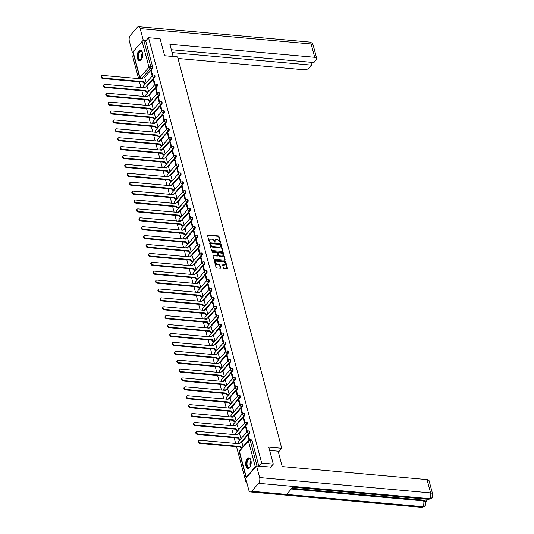 <?xml version="1.0" encoding="UTF-8"?>
<svg xmlns="http://www.w3.org/2000/svg" width="534" height="534" viewBox="0 0 534 534"><rect width="100%" height="100%" fill="white"/><g stroke="black" fill="none" stroke-linecap="round" stroke-linejoin="round"><path stroke-width="0.8" d="M220.268 242.837L220.569 242.483L218.98 236.535A0.667 0.467 41 0 0 218.266 235.921L207.986 235A0.667 0.467 41 0 0 207.566 235.507L209.148 241.455L209.902 241.802L209.742 240.761A2.136 1.495 41 0 1 209.955 239.526A2.136 1.495 41 0 1 211.09 239.132L211.951 239.212A2.136 1.495 41 0 1 214.254 241.168L214.962 242.363L215.055 241.234A2.136 1.495 41 0 1 215.269 240A2.136 1.495 41 0 1 216.403 239.606L217.258 239.686A2.136 1.495 41 0 1 219.561 241.642L220.268 242.837M142.431 52.579A5.307 2.723 -84.9 0 0 140.422 50.156A5.307 2.723 -84.9 0 0 137.752 52.799A5.307 2.723 -84.9 0 0 137.458 58.306A5.307 2.723 -84.9 0 0 139.474 60.729A5.307 2.723 -84.9 0 0 142.137 58.079A5.307 2.723 -84.9 0 0 142.431 52.579M250.913 460.288A5.307 2.723 -84.9 0 0 248.904 457.865A5.307 2.723 -84.9 0 0 246.234 460.508A5.307 2.723 -84.9 0 0 245.94 466.008A5.307 2.723 -84.9 0 0 247.956 468.431A5.307 2.723 -84.9 0 0 250.62 465.788A5.307 2.723 -84.9 0 0 250.913 460.288M223.426 268.001A0.667 0.467 41 0 0 224.147 268.615L227.03 268.869A0.667 0.467 41 0 0 227.451 268.362L225.695 261.753A0.667 0.467 41 0 0 224.974 261.146L214.701 260.225A0.667 0.467 41 0 0 214.274 260.732L216.036 267.34A0.667 0.467 41 0 0 216.757 267.948L220.235 268.262A0.667 0.467 41 0 0 220.662 267.754L219.908 264.924A0.667 0.467 41 0 0 219.187 264.317L217.458 264.156A1.789 1.248 41 0 1 215.796 263.095A1.789 1.248 41 0 1 215.716 261.493A1.789 1.248 41 0 1 216.664 261.166L223.426 261.773A1.789 1.248 41 0 1 225.094 262.835A1.789 1.248 41 0 1 225.174 264.437A1.789 1.248 41 0 1 224.227 264.764L223.099 264.664A0.667 0.467 41 0 0 222.678 265.171L223.426 268.001M148.525 37.694L160.1 38.728L164.619 55.73L177.588 56.891L281.732 448.286L268.762 447.118L273.288 464.119L261.713 463.078L148.525 37.694L145.709 40.938L143.906 40.778L150.775 66.617A1.362 0.701 95.1 0 1 150.441 68.492L141.43 78.878A1.362 0.701 95.1 0 1 141.383 78.925M222.398 251.461A0.667 0.467 41 0 0 222.818 250.953L221.063 244.345A0.667 0.467 41 0 0 220.342 243.731L210.069 242.81A0.667 0.467 41 0 0 209.642 243.317L211.404 249.925A0.667 0.467 41 0 0 212.125 250.539L222.398 251.461M223.379 253.049L225.134 259.657A0.667 0.467 41 0 1 224.714 260.165L214.441 259.244A0.667 0.467 41 0 1 213.72 258.63L212.966 255.806A0.667 0.467 41 0 1 213.386 255.292L217.558 255.673A0.667 0.467 41 0 0 217.979 255.159L217.478 253.283A0.667 0.467 41 0 0 216.757 252.675L212.419 252.282L212.212 251.501L222.658 252.442A0.667 0.467 41 0 1 223.379 253.049L223.058 253.416L224.814 260.025L225.134 259.657M246.521 481.494L245.78 481.428L236.522 446.638M133.627 54.855L132.592 56.043L138.613 78.678M139.454 81.829L140.983 87.576M141.824 90.727L143.352 96.474M144.187 99.624L145.722 105.372M146.556 108.522L148.085 114.269M148.926 117.42L150.454 123.167M151.296 126.318L152.824 132.065M153.658 135.215L155.187 140.963M156.028 144.113L157.557 149.86M158.398 153.011L159.926 158.758M160.761 161.909L162.289 167.656M163.13 170.807L164.659 176.554M165.5 179.704L167.029 185.452M167.863 188.602L169.391 194.349M170.233 197.5L171.761 203.247M172.602 206.398L174.131 212.145M174.965 215.295L176.5 221.043M177.335 224.193L178.863 229.94M179.704 233.091L181.233 238.838M182.067 241.989L183.603 247.736M184.437 250.887L185.966 256.634M186.807 259.784L188.335 265.531M189.176 268.682L190.705 274.429M191.539 277.58L193.068 283.327M193.909 286.478L195.437 292.225M196.278 295.375L197.807 301.123M198.641 304.273L200.17 310.02M201.011 313.171L202.54 318.918M203.381 322.069L204.909 327.816M205.744 330.967L207.272 336.714M208.113 339.864L209.642 345.611M210.483 348.762L212.011 354.509M212.846 357.66L214.381 363.407M215.215 366.558L216.744 372.305M217.585 375.455L219.114 381.203M219.948 384.353L221.483 390.1M222.318 393.251L223.846 398.998M224.687 402.149L226.216 407.896M227.057 411.046L228.585 416.794M229.42 419.944L230.948 425.691M231.789 428.842L233.318 434.589M234.159 437.74L235.688 443.487M256.273 466.249A1.362 0.674 165.1 0 0 255.292 466.796L246.274 477.182A1.362 0.674 165.1 0 0 246.121 477.636A1.362 0.674 165.1 0 0 246.234 477.817M246.334 480.794L245.78 481.428M273.288 464.119L270.604 467.21M261.713 463.078L259.03 466.169M145.709 40.938L152.584 66.777A1.362 0.701 95.1 0 1 152.25 68.652L144.153 77.977M133.086 51.798L139.961 77.63A1.362 0.674 165.1 0 0 139.808 78.084L132.933 52.252A1.362 0.674 -14.9 0 1 133.086 51.798L142.104 41.405A1.362 0.674 -14.9 0 1 143.906 40.778M148.893 95.773L156.983 86.448L156.342 86.395A1.362 0.955 -139 0 1 154.873 85.146A1.362 0.955 -139 0 1 155.014 84.359L153.732 79.539L153.251 80.093L153.892 80.147M148.639 91.701L147.304 86.942M151.255 104.671L159.352 95.346L158.711 95.292A1.362 0.955 -139 0 1 157.243 94.044A1.362 0.955 -139 0 1 157.376 93.256L156.095 88.437L155.621 88.991L156.255 89.044M151.009 100.599L149.667 95.84M153.625 113.568L161.715 104.243L161.074 104.19A1.362 0.955 -139 0 1 159.613 102.942A1.362 0.955 -139 0 1 159.746 102.154L158.464 97.335L157.984 97.889L158.625 97.942M153.371 109.497L152.036 104.737M155.995 122.466L164.085 113.141L163.444 113.088A1.362 0.955 -139 0 1 161.976 111.84A1.362 0.955 -139 0 1 162.116 111.052L160.834 106.233L160.354 106.787L160.994 106.84M155.741 118.394L154.406 113.635M158.358 131.364L166.454 122.039L165.814 121.986A1.362 0.955 -139 0 1 164.345 120.737A1.362 0.955 -139 0 1 164.479 119.95L163.197 115.13L162.723 115.684L163.364 115.738M158.111 127.292L156.769 122.533M160.727 140.262L168.817 130.937L168.183 130.883A1.362 0.955 -139 0 1 166.715 129.635A1.362 0.955 -139 0 1 166.848 128.848L165.567 124.028L165.086 124.582L165.727 124.636M160.474 136.19L159.139 131.431M163.097 149.16L171.187 139.835L170.546 139.781A1.362 0.955 -139 0 1 169.084 138.533A1.362 0.955 -139 0 1 169.218 137.745L167.936 132.926L167.456 133.48L168.097 133.533M162.843 145.088L161.508 140.329M165.46 158.057L173.557 148.732L172.916 148.679A1.362 0.955 -139 0 1 171.447 147.431A1.362 0.955 -139 0 1 171.588 146.643L170.299 141.824L169.825 142.378L170.466 142.431M165.213 153.986L163.878 149.226M167.83 166.955L175.92 157.63L175.286 157.577A1.362 0.955 -139 0 1 173.817 156.328A1.362 0.955 -139 0 1 173.951 155.541L172.669 150.721L172.188 151.276L172.829 151.329M167.576 162.883L166.241 158.124M170.199 175.853L178.289 166.528L177.648 166.475A1.362 0.955 -139 0 1 176.187 165.226A1.362 0.955 -139 0 1 176.32 164.439L175.039 159.619L174.558 160.173L175.199 160.227M169.945 171.781L168.611 167.022M172.562 184.751L180.659 175.426L180.018 175.372A1.362 0.955 -139 0 1 178.55 174.124A1.362 0.955 -139 0 1 178.69 173.336L177.401 168.517L176.928 169.071L177.568 169.124M172.315 180.679L170.98 175.92M174.932 193.648L183.028 184.323L182.388 184.27A1.362 0.955 -139 0 1 180.919 183.022A1.362 0.955 -139 0 1 181.053 182.234L179.771 177.415L179.291 177.969L179.931 178.022M174.685 189.577L173.343 184.817M177.301 202.546L185.391 193.221L184.751 193.168A1.362 0.955 -139 0 1 183.289 191.92A1.362 0.955 -139 0 1 183.422 191.132L182.141 186.313L181.66 186.867L182.301 186.92M177.048 198.474L175.713 193.715M179.664 211.444L187.761 202.119L187.12 202.066A1.362 0.955 -139 0 1 185.652 200.817A1.362 0.955 -139 0 1 185.792 200.03L184.504 195.21L184.03 195.764L184.671 195.818M179.417 207.372L178.082 202.613M182.034 220.342L190.131 211.017L189.49 210.963A1.362 0.955 -139 0 1 188.021 209.715A1.362 0.955 -139 0 1 188.155 208.927L186.873 204.108L186.399 204.662L187.033 204.716M181.787 216.27L180.445 211.511M184.404 229.24L192.494 219.915L191.853 219.861A1.362 0.955 -139 0 1 190.391 218.613A1.362 0.955 -139 0 1 190.525 217.825L189.243 213.006L188.762 213.56L189.403 213.613M184.15 225.168L182.815 220.408M186.773 238.137L194.863 228.812L194.222 228.759A1.362 0.955 -139 0 1 192.754 227.511A1.362 0.955 -139 0 1 192.894 226.723L191.613 221.904L191.132 222.458L191.773 222.518M186.52 234.066L185.185 229.306M189.136 247.035L197.233 237.71L196.592 237.657A1.362 0.955 -139 0 1 195.124 236.408A1.362 0.955 -139 0 1 195.257 235.621L193.976 230.801L193.502 231.356L194.136 231.416M188.889 242.963L187.547 238.211M191.506 255.933L199.596 246.608L198.955 246.554A1.362 0.955 -139 0 1 197.493 245.306A1.362 0.955 -139 0 1 197.627 244.519L196.345 239.699L195.865 240.253L196.505 240.313M191.252 251.861L189.917 247.108M193.875 264.831L201.965 255.506L201.325 255.452A1.362 0.955 -139 0 1 199.856 254.204A1.362 0.955 -139 0 1 199.996 253.416L198.715 248.597L198.234 249.151L198.875 249.211M193.622 260.759L192.287 256.006M196.238 273.728L204.335 264.403L203.694 264.35A1.362 0.955 -139 0 1 202.226 263.102A1.362 0.955 -139 0 1 202.359 262.314L201.078 257.495L200.604 258.049L201.245 258.109M195.991 269.657L194.65 264.904M198.608 282.626L206.698 273.301L206.064 273.248A1.362 0.955 -139 0 1 204.595 272A1.362 0.955 -139 0 1 204.729 271.212L203.447 266.393L202.967 266.947L203.608 267.007M198.354 278.554L197.019 273.802M200.978 291.524L209.068 282.199L208.427 282.146A1.362 0.955 -139 0 1 206.965 280.897A1.362 0.955 -139 0 1 207.099 280.11L205.817 275.297L205.336 275.844L205.977 275.904M200.724 287.452L199.389 282.7M203.341 300.422L211.437 291.103L210.797 291.043A1.362 0.955 -139 0 1 209.328 289.795A1.362 0.955 -139 0 1 209.468 289.007L208.18 284.195L207.706 284.742L208.347 284.802M203.094 296.35L201.759 291.597M205.71 309.32L213.8 300.001L213.166 299.941A1.362 0.955 -139 0 1 211.698 298.693A1.362 0.955 -139 0 1 211.831 297.905L210.55 293.093L210.069 293.64L210.71 293.7M205.457 305.248L204.121 300.495M208.08 318.217L216.17 308.899L215.529 308.839A1.362 0.955 -139 0 1 214.067 307.591A1.362 0.955 -139 0 1 214.201 306.803L212.919 301.99L212.439 302.538L213.079 302.598M207.826 314.146L206.491 309.393M210.443 327.115L218.539 317.797L217.899 317.737A1.362 0.955 -139 0 1 216.43 316.488A1.362 0.955 -139 0 1 216.57 315.701L215.282 310.888L214.808 311.435L215.449 311.496M210.196 323.043L208.861 318.291M212.812 336.013L220.909 326.695L220.268 326.634A1.362 0.955 -139 0 1 218.8 325.386A1.362 0.955 -139 0 1 218.933 324.599L217.652 319.786L217.171 320.333L217.812 320.393M212.565 331.941L211.224 327.188M221.303 333.503L220.021 328.684L219.541 329.231L220.182 329.291M214.928 340.839L213.593 336.086M217.545 353.808L225.642 344.49L225.001 344.43A1.362 0.955 -139 0 1 223.532 343.182A1.362 0.955 -139 0 1 223.673 342.394L222.384 337.581L221.91 338.129L222.551 338.189M217.298 349.737L215.963 344.984M219.915 362.706L228.011 353.388L227.371 353.328A1.362 0.955 -139 0 1 225.902 352.08A1.362 0.955 -139 0 1 226.036 351.292L224.754 346.479L224.28 347.027L224.914 347.087M219.668 358.634L218.326 353.882M222.284 371.604L230.374 362.286L229.733 362.226A1.362 0.955 -139 0 1 228.272 360.977A1.362 0.955 -139 0 1 228.405 360.196L227.124 355.377L226.643 355.924L227.284 355.984M222.031 367.532L220.696 362.78M224.654 380.502L232.744 371.183L232.103 371.123A1.362 0.955 -139 0 1 230.635 369.875A1.362 0.955 -139 0 1 230.775 369.094L229.493 364.275L229.013 364.822L229.653 364.882M224.4 376.43L223.065 371.677M227.017 389.399L235.114 380.081L234.473 380.021A1.362 0.955 -139 0 1 233.004 378.78A1.362 0.955 -139 0 1 233.138 377.992L231.856 373.173L231.382 373.72L232.016 373.78M226.77 385.328L225.428 380.575M229.386 398.297L237.476 388.979L236.836 388.919A1.362 0.955 -139 0 1 235.374 387.677A1.362 0.955 -139 0 1 235.507 386.89L234.226 382.07L233.745 382.618L234.386 382.678M229.133 394.226L227.798 389.473M231.756 407.195L239.846 397.877L239.205 397.817A1.362 0.955 -139 0 1 237.737 396.575A1.362 0.955 -139 0 1 237.877 395.787L236.595 390.968L236.115 391.515L236.756 391.576M231.502 403.123L230.167 398.371M234.119 416.093L242.216 406.774L241.575 406.714A1.362 0.955 -139 0 1 240.106 405.473A1.362 0.955 -139 0 1 240.24 404.685L238.958 399.866L238.484 400.413L239.125 400.473M233.872 412.021L232.53 407.268M236.489 424.991L244.579 415.672L243.945 415.612A1.362 0.955 -139 0 1 242.476 414.371A1.362 0.955 -139 0 1 242.61 413.583L241.328 408.764L240.847 409.311L241.488 409.371M236.235 420.919L234.9 416.166M238.858 433.888L246.948 424.57L246.308 424.51A1.362 0.955 -139 0 1 244.846 423.268A1.362 0.955 -139 0 1 244.979 422.481L243.698 417.661L243.217 418.209L243.858 418.269M238.605 429.817L237.27 425.064M241.221 442.786L249.318 433.468L248.677 433.408A1.362 0.955 -139 0 1 247.209 432.166A1.362 0.955 -139 0 1 247.349 431.379L246.061 426.559L245.587 427.107L246.227 427.167M240.974 438.714L239.639 433.962M249.558 439.702L248.43 435.457L247.95 436.004L248.59 436.064M243.043 446.511L242.002 442.86M223.272 335.592L222.631 335.532A1.362 0.701 95.1 0 0 223.032 334.037A1.362 0.701 95.1 0 0 222.451 333.036L223.092 333.096A1.362 0.701 -84.9 0 1 223.673 334.097A1.362 0.701 -84.9 0 1 223.272 335.592L215.182 344.911M154.613 77.55L153.972 77.497A1.362 0.701 95.1 0 0 154.373 76.002A1.362 0.701 95.1 0 0 153.792 75L154.433 75.054A1.362 0.701 -84.9 0 1 155.014 76.055A1.362 0.701 -84.9 0 1 154.613 77.55L146.523 86.875M281.732 448.286L278.401 452.124M145.862 86.842L153.972 77.497A1.362 0.955 -139 0 1 152.51 76.249A1.362 0.955 -139 0 1 152.644 75.461L151.362 70.642L150.882 71.196L151.523 71.249M146.269 82.803L144.934 78.044M150.882 71.196L152.163 76.015M249.318 433.468A1.362 0.701 -84.9 0 0 249.712 431.973A1.362 0.701 -84.9 0 0 249.138 430.971L248.497 430.911A1.362 0.701 95.1 0 1 249.071 431.913A1.362 0.701 95.1 0 1 248.677 433.408L240.56 442.759M246.948 424.57A1.362 0.701 -84.9 0 0 247.342 423.075A1.362 0.701 -84.9 0 0 246.768 422.074L246.127 422.014A1.362 0.701 95.1 0 1 246.708 423.015A1.362 0.701 95.1 0 1 246.308 424.51L238.191 433.862M244.579 415.672A1.362 0.701 -84.9 0 0 244.979 414.177A1.362 0.701 -84.9 0 0 244.398 413.176L243.758 413.116A1.362 0.701 95.1 0 1 244.338 414.117A1.362 0.701 95.1 0 1 243.945 415.612L235.828 424.964M242.216 406.774A1.362 0.701 -84.9 0 0 242.61 405.279A1.362 0.701 -84.9 0 0 242.029 404.278L241.395 404.218A1.362 0.701 95.1 0 1 241.969 405.219A1.362 0.701 95.1 0 1 241.575 406.714L233.458 416.066M239.846 397.877A1.362 0.701 -84.9 0 0 240.24 396.382A1.362 0.701 -84.9 0 0 239.666 395.38L239.025 395.32A1.362 0.701 95.1 0 1 239.599 396.321A1.362 0.701 95.1 0 1 239.205 397.817L231.088 407.168M237.476 388.979A1.362 0.701 -84.9 0 0 237.877 387.484A1.362 0.701 -84.9 0 0 237.296 386.483L236.655 386.422A1.362 0.701 95.1 0 1 237.236 387.424A1.362 0.701 95.1 0 1 236.836 388.919L228.726 398.271M235.114 380.081A1.362 0.701 -84.9 0 0 235.507 378.586A1.362 0.701 -84.9 0 0 234.927 377.585L234.292 377.525A1.362 0.701 95.1 0 1 234.867 378.526A1.362 0.701 95.1 0 1 234.473 380.021L226.356 389.373M232.744 371.183A1.362 0.701 -84.9 0 0 233.138 369.688A1.362 0.701 -84.9 0 0 232.564 368.687L231.923 368.627A1.362 0.701 95.1 0 1 232.497 369.628A1.362 0.701 95.1 0 1 232.103 371.123L223.986 380.475M230.374 362.286A1.362 0.701 -84.9 0 0 230.775 360.79A1.362 0.701 -84.9 0 0 230.194 359.789L229.553 359.729A1.362 0.701 95.1 0 1 230.134 360.73A1.362 0.701 95.1 0 1 229.733 362.226L221.623 371.577M228.011 353.388A1.362 0.701 -84.9 0 0 228.405 351.893A1.362 0.701 -84.9 0 0 227.824 350.891L227.19 350.831A1.362 0.701 95.1 0 1 227.764 351.833A1.362 0.701 95.1 0 1 227.371 353.328L219.254 362.673M225.642 344.49A1.362 0.701 -84.9 0 0 226.036 342.995A1.362 0.701 -84.9 0 0 225.461 341.994L224.821 341.934A1.362 0.701 95.1 0 1 225.395 342.935A1.362 0.701 95.1 0 1 225.001 344.43L216.884 353.775M220.909 326.695A1.362 0.701 -84.9 0 0 221.303 325.199A1.362 0.701 -84.9 0 0 220.722 324.198L220.081 324.138A1.362 0.701 95.1 0 1 220.662 325.139A1.362 0.701 95.1 0 1 220.268 326.634L212.152 335.979M218.539 317.797A1.362 0.701 -84.9 0 0 218.933 316.302A1.362 0.701 -84.9 0 0 218.359 315.3L217.718 315.24A1.362 0.701 95.1 0 1 218.293 316.241A1.362 0.701 95.1 0 1 217.899 317.737L209.782 327.082M216.17 308.899A1.362 0.701 -84.9 0 0 216.564 307.404A1.362 0.701 -84.9 0 0 215.99 306.403L215.349 306.342A1.362 0.701 95.1 0 1 215.93 307.344A1.362 0.701 95.1 0 1 215.529 308.839L207.419 318.184M213.8 300.001A1.362 0.701 -84.9 0 0 214.201 298.506A1.362 0.701 -84.9 0 0 213.62 297.505L212.979 297.445A1.362 0.701 95.1 0 1 213.56 298.446A1.362 0.701 95.1 0 1 213.166 299.941L205.049 309.286M211.437 291.103A1.362 0.701 -84.9 0 0 211.831 289.608A1.362 0.701 -84.9 0 0 211.257 288.607L210.616 288.547A1.362 0.701 95.1 0 1 211.19 289.548A1.362 0.701 95.1 0 1 210.797 291.043L202.68 300.388M209.068 282.199A1.362 0.701 -84.9 0 0 209.462 280.71A1.362 0.701 -84.9 0 0 208.887 279.709L208.247 279.649A1.362 0.701 95.1 0 1 208.827 280.65A1.362 0.701 95.1 0 1 208.427 282.146L200.31 291.491M206.698 273.301A1.362 0.701 -84.9 0 0 207.099 271.813A1.362 0.701 -84.9 0 0 206.518 270.811L205.877 270.751A1.362 0.701 95.1 0 1 206.458 271.753A1.362 0.701 95.1 0 1 206.064 273.248L197.947 282.593M204.335 264.403A1.362 0.701 -84.9 0 0 204.729 262.915A1.362 0.701 -84.9 0 0 204.148 261.914L203.514 261.854A1.362 0.701 95.1 0 1 204.088 262.855A1.362 0.701 95.1 0 1 203.694 264.35L195.577 273.695M201.965 255.506A1.362 0.701 -84.9 0 0 202.359 254.017A1.362 0.701 -84.9 0 0 201.785 253.016L201.144 252.956A1.362 0.701 95.1 0 1 201.718 253.957A1.362 0.701 95.1 0 1 201.325 255.452L193.208 264.797M199.596 246.608A1.362 0.701 -84.9 0 0 199.996 245.119A1.362 0.701 -84.9 0 0 199.416 244.118L198.775 244.058A1.362 0.701 95.1 0 1 199.356 245.059A1.362 0.701 95.1 0 1 198.955 246.554L190.845 255.899M197.233 237.71A1.362 0.701 -84.9 0 0 197.627 236.222A1.362 0.701 -84.9 0 0 197.046 235.22L196.412 235.16A1.362 0.701 95.1 0 1 196.986 236.161A1.362 0.701 95.1 0 1 196.592 237.657L188.475 247.002M194.863 228.812A1.362 0.701 -84.9 0 0 195.257 227.324A1.362 0.701 -84.9 0 0 194.683 226.316L194.042 226.262A1.362 0.701 95.1 0 1 194.616 227.264A1.362 0.701 95.1 0 1 194.222 228.759L186.106 238.104M192.494 219.915A1.362 0.701 -84.9 0 0 192.894 218.426A1.362 0.701 -84.9 0 0 192.313 217.418L191.673 217.365A1.362 0.701 95.1 0 1 192.253 218.366A1.362 0.701 95.1 0 1 191.853 219.861L183.743 229.206M190.131 211.017A1.362 0.701 -84.9 0 0 190.525 209.528A1.362 0.701 -84.9 0 0 189.944 208.52L189.303 208.467A1.362 0.701 95.1 0 1 189.884 209.468A1.362 0.701 95.1 0 1 189.49 210.963L181.373 220.308M187.761 202.119A1.362 0.701 -84.9 0 0 188.155 200.63A1.362 0.701 -84.9 0 0 187.581 199.623L186.94 199.569A1.362 0.701 95.1 0 1 187.514 200.57A1.362 0.701 95.1 0 1 187.12 202.066L179.003 211.411M185.391 193.221A1.362 0.701 -84.9 0 0 185.785 191.733A1.362 0.701 -84.9 0 0 185.211 190.725L184.57 190.671A1.362 0.701 95.1 0 1 185.151 191.673A1.362 0.701 95.1 0 1 184.751 193.168L176.641 202.513M183.028 184.323A1.362 0.701 -84.9 0 0 183.422 182.835A1.362 0.701 -84.9 0 0 182.842 181.827L182.201 181.774A1.362 0.701 95.1 0 1 182.782 182.775A1.362 0.701 95.1 0 1 182.388 184.27L174.271 193.615M180.659 175.426A1.362 0.701 -84.9 0 0 181.053 173.937A1.362 0.701 -84.9 0 0 180.479 172.929L179.838 172.876A1.362 0.701 95.1 0 1 180.412 173.877A1.362 0.701 95.1 0 1 180.018 175.372L171.901 184.717M178.289 166.528A1.362 0.701 -84.9 0 0 178.683 165.039A1.362 0.701 -84.9 0 0 178.109 164.031L177.468 163.978A1.362 0.701 95.1 0 1 178.049 164.979A1.362 0.701 95.1 0 1 177.648 166.475L169.538 175.819M175.92 157.63A1.362 0.701 -84.9 0 0 176.32 156.142A1.362 0.701 -84.9 0 0 175.739 155.134L175.099 155.08A1.362 0.701 95.1 0 1 175.679 156.082A1.362 0.701 95.1 0 1 175.286 157.577L167.169 166.922M173.557 148.732A1.362 0.701 -84.9 0 0 173.951 147.244A1.362 0.701 -84.9 0 0 173.376 146.236L172.736 146.183A1.362 0.701 95.1 0 1 173.31 147.184A1.362 0.701 95.1 0 1 172.916 148.679L164.799 158.024M171.187 139.835A1.362 0.701 -84.9 0 0 171.581 138.346A1.362 0.701 -84.9 0 0 171.007 137.338L170.366 137.285A1.362 0.701 95.1 0 1 170.947 138.286A1.362 0.701 95.1 0 1 170.546 139.781L162.429 149.126M168.817 130.937A1.362 0.701 -84.9 0 0 169.218 129.448A1.362 0.701 -84.9 0 0 168.637 128.44L167.996 128.387A1.362 0.701 95.1 0 1 168.577 129.388A1.362 0.701 95.1 0 1 168.183 130.883L160.066 140.228M166.454 122.039A1.362 0.701 -84.9 0 0 166.848 120.544A1.362 0.701 -84.9 0 0 166.268 119.543L165.633 119.489A1.362 0.701 95.1 0 1 166.207 120.49A1.362 0.701 95.1 0 1 165.814 121.986L157.697 131.331M164.085 113.141A1.362 0.701 -84.9 0 0 164.479 111.646A1.362 0.701 -84.9 0 0 163.905 110.645L163.264 110.591A1.362 0.701 95.1 0 1 163.838 111.593A1.362 0.701 95.1 0 1 163.444 113.088L155.327 122.433M161.715 104.243A1.362 0.701 -84.9 0 0 162.116 102.748A1.362 0.701 -84.9 0 0 161.535 101.747L160.894 101.694A1.362 0.701 95.1 0 1 161.475 102.695A1.362 0.701 95.1 0 1 161.074 104.19L152.964 113.535M159.352 95.346A1.362 0.701 -84.9 0 0 159.746 93.85A1.362 0.701 -84.9 0 0 159.165 92.849L158.531 92.796A1.362 0.701 95.1 0 1 159.105 93.797A1.362 0.701 95.1 0 1 158.711 95.292L150.595 104.637M156.983 86.448A1.362 0.701 -84.9 0 0 157.376 84.953A1.362 0.701 -84.9 0 0 156.802 83.951L156.162 83.898A1.362 0.701 95.1 0 1 156.736 84.899A1.362 0.701 95.1 0 1 156.342 86.395L148.225 95.74M258.85 466.155L252.015 440.49A1.362 0.701 -84.9 0 0 251.501 439.869L249.698 439.709A1.362 0.701 95.1 0 1 250.212 440.33L257.041 465.995M153.251 80.093L154.533 84.913M155.621 88.991L156.903 93.81M157.984 97.889L159.266 102.708M160.354 106.787L161.635 111.606M162.723 115.684L164.005 120.504M165.086 124.582L166.368 129.402M167.456 133.48L168.737 138.299M169.825 142.378L171.107 147.197M172.188 151.276L173.477 156.095M174.558 160.173L175.84 164.993M176.928 169.071L178.209 173.89M179.291 177.969L180.579 182.788M181.66 186.867L182.942 191.686M184.03 195.764L185.311 200.584M186.399 204.662L187.681 209.482M188.762 213.56L190.044 218.379M191.132 222.458L192.414 227.277M193.502 231.356L194.783 236.175M195.865 240.253L197.146 245.073M198.234 249.151L199.516 253.97M200.604 258.049L201.885 262.868M202.967 266.947L204.248 271.766M205.336 275.844L206.618 280.664M207.706 284.742L208.988 289.562M210.069 293.64L211.357 298.459M212.439 302.538L213.72 307.357M214.808 311.435L216.09 316.255M217.171 320.333L218.459 325.153M219.541 329.231L220.822 334.05M221.91 338.129L223.192 342.948M224.28 347.027L225.562 351.846M226.643 355.924L227.925 360.744M229.013 364.822L230.294 369.641M231.382 373.72L232.664 378.539M233.745 382.618L235.027 387.437M236.115 391.515L237.396 396.335M238.484 400.413L239.766 405.233M240.847 409.311L242.129 414.13M243.217 418.209L244.499 423.028M245.587 427.107L246.868 431.926M247.95 436.004L248.971 439.842M215.129 240.2A2.136 1.495 41 0 0 214.948 240.367A2.136 1.495 41 0 0 214.735 241.602L215.055 241.234M215.255 242.009L214.948 242.363L214.735 241.602M209.822 239.726A2.136 1.495 41 0 0 209.635 239.893A2.136 1.495 41 0 0 209.428 241.128L209.742 240.761M209.949 241.528L209.642 241.882L209.428 241.128M220.569 242.483L220.255 242.837L218.666 236.902A0.667 0.467 41 0 0 217.945 236.288L207.673 235.367A0.667 0.467 41 0 0 207.546 235.367M222.518 251.454A0.667 0.467 41 0 0 222.498 251.32L220.742 244.712A0.667 0.467 41 0 0 220.021 244.098L209.749 243.177A0.667 0.467 41 0 0 209.628 243.177M220.429 244.886L219.921 244.459L210.903 243.651L210.289 244.372L210.61 244.005L210.823 244.819A2.136 1.495 41 0 0 213.126 246.775L219.294 247.329A2.136 1.495 41 0 0 220.429 246.935A2.136 1.495 41 0 0 220.642 245.7L220.429 244.886M220.248 247.102A2.136 1.495 41 0 1 220.108 247.302A2.136 1.495 41 0 1 218.973 247.696L212.806 247.142A2.136 1.495 41 0 1 210.503 245.186L210.289 244.372M217.678 255.666A0.667 0.467 41 0 1 217.238 256.04L213.073 255.659A0.667 0.467 41 0 0 212.946 255.666M211.918 251.868L222.338 252.809L222.658 252.442M221.877 256.06A1.789 1.248 41 0 0 222.832 255.733A1.789 1.248 41 0 0 222.745 254.124A1.789 1.248 41 0 0 221.083 253.063L218.7 252.849A0.667 0.467 41 0 0 218.279 253.356L218.78 255.232A0.667 0.467 41 0 0 219.494 255.846L221.877 256.06L221.563 256.427A1.789 1.248 41 0 0 222.511 256.1A1.789 1.248 41 0 0 222.645 255.893M218.259 253.216A0.667 0.467 41 0 0 217.959 253.723L218.279 253.356M221.563 256.427L219.18 256.213A0.667 0.467 41 0 1 218.459 255.599L217.959 253.723M223.058 253.416A0.667 0.467 41 0 0 222.338 252.809M224.988 264.604A1.789 1.248 41 0 1 224.854 264.804A1.789 1.248 41 0 1 223.906 265.131L222.778 265.031A0.667 0.467 41 0 0 222.658 265.038M215.582 261.693A1.789 1.248 41 0 0 215.396 261.86A1.789 1.248 41 0 0 215.476 263.462A1.789 1.248 41 0 0 217.144 264.524L217.458 264.156M220.362 268.262A0.667 0.467 41 0 0 220.342 268.121L219.587 265.291A0.667 0.467 41 0 0 218.867 264.684L217.144 264.524M227.15 268.869A0.667 0.467 41 0 0 227.13 268.729L225.375 262.121A0.667 0.467 41 0 0 224.654 261.513L214.381 260.592A0.667 0.467 41 0 0 214.261 260.592M145.602 83.578L144.681 83.491A1.362 0.955 -139 0 1 143.212 82.249L143.626 81.769A1.362 0.955 41 0 0 145.094 83.017L146.016 83.097M145.008 78.051L143.746 77.937A1.362 0.955 41 0 0 143.019 78.184A1.362 0.955 41 0 0 142.885 78.972L102.488 75.427A1.562 1.095 41 0 0 101.654 75.715A1.562 1.095 41 0 0 101.727 77.123A1.562 1.095 41 0 0 103.189 78.051L143.606 81.682M143.192 82.163L102.775 78.531A1.562 1.095 -139 0 1 101.313 77.597A1.562 1.095 -139 0 1 101.24 76.195L101.654 75.715M142.445 79.019A1.362 0.955 -139 0 1 142.605 78.665L143.019 78.184M147.965 92.475L147.05 92.389A1.362 0.955 -139 0 1 145.582 91.147L145.996 90.667A1.362 0.955 41 0 0 147.464 91.915L148.385 91.995M147.377 86.949L146.109 86.835A1.362 0.955 41 0 0 145.388 87.082A1.362 0.955 41 0 0 145.248 87.87L104.858 84.325A1.562 1.095 41 0 0 104.023 84.612A1.562 1.095 41 0 0 104.097 86.021A1.562 1.095 41 0 0 105.552 86.949L145.969 90.58M145.555 91.06L105.138 87.429A1.562 1.095 -139 0 1 103.683 86.495A1.562 1.095 -139 0 1 103.609 85.093L104.023 84.612M144.807 87.916A1.362 0.955 -139 0 1 144.974 87.563L145.388 87.082M150.334 101.373L149.413 101.286A1.362 0.955 -139 0 1 147.951 100.045L148.365 99.564A1.362 0.955 41 0 0 149.827 100.813L150.748 100.893M149.74 95.846L148.479 95.733A1.362 0.955 41 0 0 147.751 95.98A1.362 0.955 41 0 0 147.618 96.767L107.221 93.223A1.562 1.095 41 0 0 106.393 93.51A1.562 1.095 41 0 0 106.466 94.918A1.562 1.095 41 0 0 107.921 95.846L148.339 99.478M147.925 99.958L107.508 96.327A1.562 1.095 -139 0 1 106.046 95.392A1.562 1.095 -139 0 1 105.979 93.991L106.393 93.51M147.177 96.814A1.362 0.955 -139 0 1 147.337 96.46L147.751 95.98M173.129 56.491L169.879 44.282L314.693 57.285L311.148 43.968L140.168 28.609L143.259 40.217L146.109 40.471M178.009 58.46L303.859 69.767A4.078 2.029 165.1 0 0 309.259 67.878L311.629 65.141L172.095 52.606M140.168 28.609A4.185 2.149 -84.9 0 0 138.58 26.7A4.185 2.149 -84.9 0 0 137.271 27.361L130.363 35.324A4.185 2.149 -84.9 0 0 129.335 41.091L132.425 52.692L132.926 52.118M142.485 41.105L143.259 40.217M171.334 49.729L313.892 62.538L316.268 59.801A4.078 2.029 165.1 0 0 316.722 58.44A4.078 2.029 165.1 0 0 314.693 57.285M310.868 62.264L311.629 65.141M132.425 52.692L133.066 52.753M269.643 450.422L278.154 451.183L282.246 466.582L427.06 479.592A4.078 2.029 -14.9 0 1 429.089 480.747L432.633 494.063A4.078 2.029 -14.9 0 0 430.604 492.909L427.06 479.592M251.681 491.28L286.578 494.417L293.493 486.454L258.596 483.317L251.681 491.28A4.185 2.149 -84.9 0 1 250.373 491.941A4.185 2.149 -84.9 0 1 248.791 490.032L245.7 478.424L256.534 465.948L270.738 467.056M258.596 483.317A4.185 2.149 -84.9 0 0 259.624 477.556L256.534 465.948M425.671 501.92L427.954 499.29M291.884 488.303L423.469 500.124A4.078 2.029 -14.9 0 1 425.498 501.279L425.705 502.047L423.669 500.892L423.469 500.124M292.879 487.155L428.281 499.317A4.185 2.149 -84.9 0 0 429.576 498.676L431.746 497.928C432.5 497.414 432.794 496.126 432.633 494.063M291.277 489.004L423.669 500.892A4.185 2.149 -84.9 0 1 422.661 506.639L424.837 505.885C424.85 506.432 423.689 506.899 421.353 507.3A4.185 2.149 -84.9 0 0 422.661 506.639L286.578 494.417M141.89 58.687A4.592 2.356 95.1 0 1 141.483 59.274A4.592 2.356 95.1 0 1 141.437 59.334A4.592 2.356 95.1 0 1 138.259 57.959A4.592 2.356 95.1 0 1 139.387 51.631A4.592 2.356 95.1 0 1 142.144 51.945A4.592 2.356 95.1 0 1 142.438 52.599M142.224 52.092A4.252 2.183 -84.9 0 0 141.083 51.277A4.252 2.183 -84.9 0 0 139.754 51.945A4.252 2.183 -84.9 0 0 138.52 56.611A4.252 2.183 -84.9 0 0 140.322 59.748A4.252 2.183 -84.9 0 0 141.59 59.14M140.749 50.229A5.273 2.703 -84.9 0 0 139.234 51.064A5.273 2.703 -84.9 0 0 137.692 56.724A5.273 2.703 -84.9 0 0 139.808 60.716M250.373 466.389A4.592 2.356 95.1 0 1 249.965 466.983A4.592 2.356 95.1 0 1 249.919 467.036A4.592 2.356 95.1 0 1 246.741 465.668A4.592 2.356 95.1 0 1 247.869 459.34A4.592 2.356 95.1 0 1 250.626 459.647A4.592 2.356 95.1 0 1 250.92 460.301M250.706 459.801A4.252 2.183 -84.9 0 0 249.565 458.98A4.252 2.183 -84.9 0 0 248.237 459.654A4.252 2.183 -84.9 0 0 247.002 464.32A4.252 2.183 -84.9 0 0 248.804 467.45A4.252 2.183 -84.9 0 0 250.072 466.849M249.231 457.932A5.273 2.703 -84.9 0 0 247.716 458.766A5.273 2.703 -84.9 0 0 246.174 464.433A5.273 2.703 -84.9 0 0 248.29 468.425M152.704 110.271L151.783 110.184A1.362 0.955 -139 0 1 150.314 108.943L150.728 108.462A1.362 0.955 41 0 0 152.197 109.71L153.118 109.79M152.11 104.744L150.848 104.631A1.362 0.955 41 0 0 150.121 104.884A1.362 0.955 41 0 0 149.987 105.665L109.59 102.121A1.562 1.095 41 0 0 108.756 102.408A1.562 1.095 41 0 0 108.829 103.816A1.562 1.095 41 0 0 110.291 104.744L150.708 108.375M150.294 108.856L109.877 105.225A1.562 1.095 -139 0 1 108.415 104.297A1.562 1.095 -139 0 1 108.342 102.888L108.756 102.408M149.547 105.712A1.362 0.955 -139 0 1 149.707 105.358L150.121 104.884M155.074 119.169L154.152 119.082A1.362 0.955 -139 0 1 152.684 117.84L153.098 117.36A1.362 0.955 41 0 0 154.566 118.608L155.487 118.688M154.48 113.642L153.211 113.528A1.362 0.955 41 0 0 152.49 113.782A1.362 0.955 41 0 0 152.357 114.563L111.96 111.019A1.562 1.095 41 0 0 111.125 111.306A1.562 1.095 41 0 0 111.199 112.714A1.562 1.095 41 0 0 112.654 113.642L153.078 117.273M152.657 117.754L112.24 114.122A1.562 1.095 -139 0 1 110.785 113.195A1.562 1.095 -139 0 1 110.712 111.786L111.125 111.306M151.91 114.61A1.362 0.955 -139 0 1 152.077 114.256L152.49 113.782M157.437 128.067L156.515 127.98A1.362 0.955 -139 0 1 155.054 126.738L155.467 126.258A1.362 0.955 41 0 0 156.929 127.506L157.85 127.586M156.842 122.54L155.581 122.426A1.362 0.955 41 0 0 154.86 122.68A1.362 0.955 41 0 0 154.72 123.467L114.323 119.916A1.562 1.095 41 0 0 113.495 120.203A1.562 1.095 41 0 0 113.568 121.612A1.562 1.095 41 0 0 115.024 122.54L155.441 126.171M155.027 126.651L114.61 123.02A1.562 1.095 -139 0 1 113.155 122.092A1.562 1.095 -139 0 1 113.081 120.684L113.495 120.203M154.279 123.508A1.362 0.955 -139 0 1 154.439 123.154L154.86 122.68M159.806 136.964L158.885 136.878A1.362 0.955 -139 0 1 157.417 135.636L157.83 135.155A1.362 0.955 41 0 0 159.299 136.404L160.22 136.484M159.212 131.437L157.951 131.324A1.362 0.955 41 0 0 157.223 131.578A1.362 0.955 41 0 0 157.089 132.365L116.692 128.814A1.562 1.095 41 0 0 115.858 129.101A1.562 1.095 41 0 0 115.931 130.51A1.562 1.095 41 0 0 117.393 131.444L157.81 135.069M157.397 135.549L116.979 131.918A1.562 1.095 -139 0 1 115.518 130.99A1.562 1.095 -139 0 1 115.444 129.582L115.858 129.101M156.649 132.405A1.362 0.955 -139 0 1 156.809 132.052L157.223 131.578M162.176 145.862L161.255 145.775A1.362 0.955 -139 0 1 159.786 144.534L160.2 144.053A1.362 0.955 41 0 0 161.668 145.301L162.59 145.382M161.582 140.335L160.313 140.222A1.362 0.955 41 0 0 159.593 140.475A1.362 0.955 41 0 0 159.459 141.263L119.062 137.712A1.562 1.095 41 0 0 118.228 137.999A1.562 1.095 41 0 0 118.301 139.407A1.562 1.095 41 0 0 119.756 140.342L160.18 143.966M159.766 144.447L119.342 140.816A1.562 1.095 -139 0 1 117.887 139.888A1.562 1.095 -139 0 1 117.814 138.48L118.228 137.999M159.019 141.303A1.362 0.955 -139 0 1 159.179 140.949L159.593 140.475M164.539 154.76L163.618 154.673A1.362 0.955 -139 0 1 162.156 153.432L162.57 152.951A1.362 0.955 41 0 0 164.031 154.199L164.953 154.279M163.945 149.233L162.683 149.119A1.362 0.955 41 0 0 161.962 149.373A1.362 0.955 41 0 0 161.822 150.161L121.425 146.61A1.562 1.095 41 0 0 120.597 146.897A1.562 1.095 41 0 0 120.671 148.305A1.562 1.095 41 0 0 122.126 149.24L162.543 152.864M162.129 153.345L121.712 149.714A1.562 1.095 -139 0 1 120.257 148.786A1.562 1.095 -139 0 1 120.183 147.377L120.597 146.897M161.381 150.201A1.362 0.955 -139 0 1 161.548 149.847L161.962 149.373M166.908 163.658L165.987 163.571A1.362 0.955 -139 0 1 164.519 162.329L164.933 161.849A1.362 0.955 41 0 0 166.401 163.097L167.322 163.177M166.314 158.131L165.053 158.017A1.362 0.955 41 0 0 164.325 158.271A1.362 0.955 41 0 0 164.192 159.059L123.795 155.507A1.562 1.095 41 0 0 122.96 155.794A1.562 1.095 41 0 0 123.034 157.203A1.562 1.095 41 0 0 124.495 158.137L164.913 161.762M164.499 162.243L124.082 158.611A1.562 1.095 -139 0 1 122.62 157.684A1.562 1.095 -139 0 1 122.546 156.275L122.96 155.794M163.751 159.099A1.362 0.955 -139 0 1 163.911 158.745L164.325 158.271M169.278 172.555L168.357 172.469A1.362 0.955 -139 0 1 166.888 171.227L167.302 170.746A1.362 0.955 41 0 0 168.771 171.995L169.692 172.075M168.684 167.029L167.416 166.915A1.362 0.955 41 0 0 166.695 167.169A1.362 0.955 41 0 0 166.561 167.956L126.164 164.412A1.562 1.095 41 0 0 125.33 164.692A1.562 1.095 41 0 0 125.403 166.101A1.562 1.095 41 0 0 126.858 167.035L167.282 170.66M166.868 171.14L126.445 167.509A1.562 1.095 -139 0 1 124.989 166.581A1.562 1.095 -139 0 1 124.916 165.173L125.33 164.692M166.121 167.996A1.362 0.955 -139 0 1 166.281 167.643L166.695 167.169M171.641 181.453L170.72 181.366A1.362 0.955 -139 0 1 169.258 180.125L169.672 179.644A1.362 0.955 41 0 0 171.134 180.892L172.055 180.973M171.047 175.926L169.785 175.813A1.362 0.955 41 0 0 169.064 176.066A1.362 0.955 41 0 0 168.924 176.854L128.534 173.31A1.562 1.095 41 0 0 127.699 173.59A1.562 1.095 41 0 0 127.773 174.998A1.562 1.095 41 0 0 129.228 175.933L169.645 179.558M169.231 180.038L128.814 176.407A1.562 1.095 -139 0 1 127.359 175.479A1.562 1.095 -139 0 1 127.286 174.071L127.699 173.59M168.484 176.894A1.362 0.955 -139 0 1 168.651 176.54L169.064 176.066M174.011 190.351L173.089 190.264A1.362 0.955 -139 0 1 171.621 189.023L172.035 188.542A1.362 0.955 41 0 0 173.503 189.79L174.424 189.87M173.417 184.824L172.155 184.711A1.362 0.955 41 0 0 171.427 184.964A1.362 0.955 41 0 0 171.294 185.752L130.897 182.207A1.562 1.095 41 0 0 130.069 182.488A1.562 1.095 41 0 0 130.136 183.896A1.562 1.095 41 0 0 131.598 184.831L172.015 188.462M171.601 188.936L131.184 185.305A1.562 1.095 -139 0 1 129.722 184.377A1.562 1.095 -139 0 1 129.649 182.968L130.069 182.488M170.853 185.792A1.362 0.955 -139 0 1 171.013 185.438L171.427 184.964M176.38 199.249L175.459 199.162A1.362 0.955 -139 0 1 173.991 197.92L174.404 197.44A1.362 0.955 41 0 0 175.873 198.688L176.794 198.768M175.786 193.722L174.518 193.608A1.362 0.955 41 0 0 173.797 193.862A1.362 0.955 41 0 0 173.663 194.65L133.266 191.105A1.562 1.095 41 0 0 132.432 191.386A1.562 1.095 41 0 0 132.505 192.794A1.562 1.095 41 0 0 133.967 193.729L174.384 197.36M173.971 197.834L133.547 194.202A1.562 1.095 -139 0 1 132.092 193.275A1.562 1.095 -139 0 1 132.018 191.866L132.432 191.386M173.223 194.69A1.362 0.955 -139 0 1 173.383 194.336L173.797 193.862M178.743 208.147L177.822 208.06A1.362 0.955 -139 0 1 176.36 206.818L176.774 206.338A1.362 0.955 41 0 0 178.243 207.586L179.157 207.666M178.156 202.62L176.887 202.506A1.362 0.955 41 0 0 176.167 202.76A1.362 0.955 41 0 0 176.026 203.547L135.636 200.003A1.562 1.095 41 0 0 134.802 200.283A1.562 1.095 41 0 0 134.875 201.692A1.562 1.095 41 0 0 136.33 202.626L176.747 206.257M176.333 206.731L135.916 203.1A1.562 1.095 -139 0 1 134.461 202.172A1.562 1.095 -139 0 1 134.388 200.764L134.802 200.283M175.586 203.588A1.362 0.955 -139 0 1 175.753 203.234L176.167 202.76M181.113 217.044L180.192 216.958A1.362 0.955 -139 0 1 178.723 215.716L179.144 215.235A1.362 0.955 41 0 0 180.605 216.484L181.527 216.564M180.519 211.517L179.257 211.404A1.362 0.955 41 0 0 178.53 211.658A1.362 0.955 41 0 0 178.396 212.445L137.999 208.901A1.562 1.095 41 0 0 137.171 209.181A1.562 1.095 41 0 0 137.238 210.59A1.562 1.095 41 0 0 138.7 211.524L179.117 215.155M178.703 215.629L138.286 211.998A1.562 1.095 -139 0 1 136.824 211.07A1.562 1.095 -139 0 1 136.757 209.662L137.171 209.181M177.956 212.485A1.362 0.955 -139 0 1 178.116 212.131L178.53 211.658M183.482 225.942L182.561 225.855A1.362 0.955 -139 0 1 181.093 224.614L181.507 224.133A1.362 0.955 41 0 0 182.975 225.381L183.896 225.461M182.888 220.415L181.627 220.302A1.362 0.955 41 0 0 180.899 220.555A1.362 0.955 41 0 0 180.766 221.343L140.369 217.799A1.562 1.095 41 0 0 139.534 218.079A1.562 1.095 41 0 0 139.608 219.487A1.562 1.095 41 0 0 141.069 220.422L181.487 224.053M181.073 224.527L140.656 220.896A1.562 1.095 -139 0 1 139.194 219.968A1.562 1.095 -139 0 1 139.12 218.56L139.534 218.079M180.325 221.383A1.362 0.955 -139 0 1 180.485 221.029L180.899 220.555M185.845 234.84L184.931 234.753A1.362 0.955 -139 0 1 183.462 233.512L183.876 233.031A1.362 0.955 41 0 0 185.345 234.279L186.266 234.359M185.258 229.313L183.99 229.199A1.362 0.955 41 0 0 183.269 229.453A1.362 0.955 41 0 0 183.129 230.241L142.738 226.696A1.562 1.095 41 0 0 141.904 226.977A1.562 1.095 41 0 0 141.977 228.385A1.562 1.095 41 0 0 143.432 229.32L183.85 232.951M183.436 233.425L143.019 229.794A1.562 1.095 -139 0 1 141.563 228.866A1.562 1.095 -139 0 1 141.49 227.457L141.904 226.977M182.688 230.281A1.362 0.955 -139 0 1 182.855 229.927L183.269 229.453M188.215 243.738L187.294 243.651A1.362 0.955 -139 0 1 185.832 242.409L186.246 241.929A1.362 0.955 41 0 0 187.708 243.177L188.629 243.257M187.621 238.211L186.359 238.097A1.362 0.955 41 0 0 185.632 238.351A1.362 0.955 41 0 0 185.498 239.139L145.101 235.594A1.562 1.095 41 0 0 144.273 235.881A1.562 1.095 41 0 0 144.347 237.283A1.562 1.095 41 0 0 145.802 238.217L186.219 241.849M185.805 242.323L145.388 238.691A1.562 1.095 -139 0 1 143.933 237.763A1.562 1.095 -139 0 1 143.86 236.355L144.273 235.881M185.058 239.179A1.362 0.955 -139 0 1 185.218 238.825L185.632 238.351M190.585 252.635L189.663 252.549A1.362 0.955 -139 0 1 188.195 251.307L188.609 250.826A1.362 0.955 41 0 0 190.077 252.075L190.998 252.155M189.991 247.108L188.729 246.995A1.362 0.955 41 0 0 188.001 247.249A1.362 0.955 41 0 0 187.868 248.036L147.471 244.492A1.562 1.095 41 0 0 146.636 244.779A1.562 1.095 41 0 0 146.71 246.181A1.562 1.095 41 0 0 148.172 247.115L188.589 250.746M188.175 251.22L147.758 247.589A1.562 1.095 -139 0 1 146.296 246.661A1.562 1.095 -139 0 1 146.223 245.253L146.636 244.779M187.427 248.076A1.362 0.955 -139 0 1 187.588 247.723L188.001 247.249M192.954 261.533L192.033 261.446A1.362 0.955 -139 0 1 190.565 260.205L190.978 259.724A1.362 0.955 41 0 0 192.447 260.972L193.368 261.053M192.36 256.013L191.092 255.899A1.362 0.955 41 0 0 190.371 256.146A1.362 0.955 41 0 0 190.237 256.934L149.84 253.39A1.562 1.095 41 0 0 149.006 253.677A1.562 1.095 41 0 0 149.079 255.078A1.562 1.095 41 0 0 150.535 256.013L190.958 259.644M190.538 260.118L150.121 256.487A1.562 1.095 -139 0 1 148.666 255.559A1.562 1.095 -139 0 1 148.592 254.151L149.006 253.677M189.79 256.974A1.362 0.955 -139 0 1 189.957 256.62L190.371 256.146M195.317 270.431L194.396 270.351A1.362 0.955 -139 0 1 192.934 269.103L193.348 268.622A1.362 0.955 41 0 0 194.81 269.87L195.731 269.95M194.723 264.911L193.462 264.797A1.362 0.955 41 0 0 192.741 265.044A1.362 0.955 41 0 0 192.6 265.832L152.203 262.287A1.562 1.095 41 0 0 151.376 262.574A1.562 1.095 41 0 0 151.449 263.976A1.562 1.095 41 0 0 152.904 264.911L193.321 268.542M192.907 269.016L152.49 265.385A1.562 1.095 -139 0 1 151.035 264.457A1.562 1.095 -139 0 1 150.962 263.048L151.376 262.574M192.16 265.872A1.362 0.955 -139 0 1 192.327 265.518L192.741 265.044M197.687 279.329L196.766 279.249A1.362 0.955 -139 0 1 195.297 278L195.711 277.52A1.362 0.955 41 0 0 197.179 278.768L198.101 278.848M197.093 273.808L195.831 273.695A1.362 0.955 41 0 0 195.104 273.942A1.362 0.955 41 0 0 194.97 274.73L154.573 271.185A1.562 1.095 41 0 0 153.739 271.472A1.562 1.095 41 0 0 153.812 272.874A1.562 1.095 41 0 0 155.274 273.808L195.691 277.44M195.277 277.914L154.86 274.282A1.562 1.095 -139 0 1 153.398 273.355A1.562 1.095 -139 0 1 153.325 271.946L153.739 271.472M194.53 274.77A1.362 0.955 -139 0 1 194.69 274.416L195.104 273.942M200.056 288.226L199.135 288.146A1.362 0.955 -139 0 1 197.667 286.898L198.081 286.424A1.362 0.955 41 0 0 199.549 287.666L200.47 287.746M199.462 282.706L198.194 282.593A1.362 0.955 41 0 0 197.473 282.84A1.362 0.955 41 0 0 197.34 283.627L156.943 280.083A1.562 1.095 41 0 0 156.108 280.37A1.562 1.095 41 0 0 156.182 281.772A1.562 1.095 41 0 0 157.637 282.706L198.061 286.337M197.647 286.811L157.223 283.18A1.562 1.095 -139 0 1 155.768 282.252A1.562 1.095 -139 0 1 155.694 280.844L156.108 280.37M196.899 283.667A1.362 0.955 -139 0 1 197.059 283.314L197.473 282.84M202.419 297.124L201.498 297.044A1.362 0.955 -139 0 1 200.036 295.796L200.45 295.322A1.362 0.955 41 0 0 201.912 296.564L202.833 296.644M201.825 291.604L200.564 291.491A1.362 0.955 41 0 0 199.843 291.738A1.362 0.955 41 0 0 199.703 292.525L159.306 288.981A1.562 1.095 41 0 0 158.478 289.268A1.562 1.095 41 0 0 158.551 290.67A1.562 1.095 41 0 0 160.006 291.604L200.424 295.235M200.01 295.709L159.593 292.078A1.562 1.095 -139 0 1 158.137 291.15A1.562 1.095 -139 0 1 158.064 289.742L158.478 289.268M199.262 292.565A1.362 0.955 -139 0 1 199.429 292.211L199.843 291.738M204.789 306.022L203.868 305.942A1.362 0.955 -139 0 1 202.399 304.694L202.813 304.22A1.362 0.955 41 0 0 204.282 305.461L205.203 305.541M204.195 300.502L202.933 300.388A1.362 0.955 41 0 0 202.206 300.635A1.362 0.955 41 0 0 202.072 301.423L161.675 297.879A1.562 1.095 41 0 0 160.841 298.166A1.562 1.095 41 0 0 160.914 299.567A1.562 1.095 41 0 0 162.376 300.502L202.793 304.133M202.379 304.607L161.962 300.976A1.562 1.095 -139 0 1 160.5 300.048A1.562 1.095 -139 0 1 160.427 298.639L160.841 298.166M201.632 301.463A1.362 0.955 -139 0 1 201.792 301.109L202.206 300.635M207.159 314.92L206.237 314.84A1.362 0.955 -139 0 1 204.769 313.591L205.183 313.118A1.362 0.955 41 0 0 206.651 314.359L207.572 314.439M206.565 309.4L205.296 309.286A1.362 0.955 41 0 0 204.575 309.533A1.362 0.955 41 0 0 204.442 310.321L164.045 306.776A1.562 1.095 41 0 0 163.21 307.063A1.562 1.095 41 0 0 163.284 308.465A1.562 1.095 41 0 0 164.739 309.4L205.163 313.031M204.749 313.505L164.325 309.874A1.562 1.095 -139 0 1 162.87 308.946A1.562 1.095 -139 0 1 162.797 307.537L163.21 307.063M204.001 310.361A1.362 0.955 -139 0 1 204.162 310.007L204.575 309.533M209.522 323.818L208.6 323.738A1.362 0.955 -139 0 1 207.139 322.489L207.552 322.015A1.362 0.955 41 0 0 209.014 323.257L209.935 323.344M208.927 318.297L207.666 318.184A1.362 0.955 41 0 0 206.945 318.431A1.362 0.955 41 0 0 206.805 319.219L166.414 315.674A1.562 1.095 41 0 0 165.58 315.961A1.562 1.095 41 0 0 165.653 317.363A1.562 1.095 41 0 0 167.109 318.297L207.526 321.929M207.112 322.402L166.695 318.771A1.562 1.095 -139 0 1 165.24 317.843A1.562 1.095 -139 0 1 165.166 316.435L165.58 315.961M206.364 319.259A1.362 0.955 -139 0 1 206.531 318.905L206.945 318.431M211.891 332.715L210.97 332.635A1.362 0.955 -139 0 1 209.502 331.387L209.915 330.913A1.362 0.955 41 0 0 211.384 332.155L212.305 332.241M211.297 327.195L210.036 327.082A1.362 0.955 41 0 0 209.308 327.329A1.362 0.955 41 0 0 209.174 328.116L168.777 324.572A1.562 1.095 41 0 0 167.95 324.859A1.562 1.095 41 0 0 168.016 326.261A1.562 1.095 41 0 0 169.478 327.195L209.895 330.826M209.482 331.3L169.064 327.669A1.562 1.095 -139 0 1 167.603 326.741A1.562 1.095 -139 0 1 167.529 325.333L167.95 324.859M208.734 328.156A1.362 0.955 -139 0 1 208.894 327.803L209.308 327.329M214.261 341.613L213.34 341.533A1.362 0.955 -139 0 1 211.871 340.285L212.285 339.811A1.362 0.955 41 0 0 213.754 341.052L214.675 341.139M213.667 336.093L212.405 335.979A1.362 0.955 41 0 0 211.678 336.226A1.362 0.955 41 0 0 211.544 337.014L171.147 333.47A1.562 1.095 41 0 0 170.313 333.757A1.562 1.095 41 0 0 170.386 335.158A1.562 1.095 41 0 0 171.848 336.093L212.265 339.724M211.851 340.198L171.427 336.567A1.562 1.095 -139 0 1 169.972 335.639A1.562 1.095 -139 0 1 169.899 334.231L170.313 333.757M211.104 337.054A1.362 0.955 -139 0 1 211.264 336.7L211.678 336.226M216.624 350.511L215.703 350.431A1.362 0.955 -139 0 1 214.241 349.183L214.655 348.709A1.362 0.955 41 0 0 216.123 349.95L217.038 350.037M216.036 344.991L214.768 344.877A1.362 0.955 41 0 0 214.047 345.124A1.362 0.955 41 0 0 213.907 345.912L173.517 342.367A1.562 1.095 41 0 0 172.682 342.654A1.562 1.095 41 0 0 172.756 344.056A1.562 1.095 41 0 0 174.211 344.991L214.628 348.622M214.214 349.096L173.797 345.465A1.562 1.095 -139 0 1 172.342 344.537A1.562 1.095 -139 0 1 172.268 343.128L172.682 342.654M213.466 345.952A1.362 0.955 -139 0 1 213.633 345.598L214.047 345.124M218.993 359.409L218.072 359.329A1.362 0.955 -139 0 1 216.604 358.08L217.024 357.606A1.362 0.955 41 0 0 218.486 358.848L219.407 358.935M218.399 353.888L217.138 353.775A1.362 0.955 41 0 0 216.41 354.022A1.362 0.955 41 0 0 216.277 354.81L175.88 351.265A1.562 1.095 41 0 0 175.052 351.552A1.562 1.095 41 0 0 175.125 352.954A1.562 1.095 41 0 0 176.58 353.888L216.998 357.52M216.584 357.994L176.167 354.362A1.562 1.095 -139 0 1 174.705 353.435A1.562 1.095 -139 0 1 174.638 352.026L175.052 351.552M215.836 354.856A1.362 0.955 -139 0 1 215.996 354.496L216.41 354.022M221.363 368.306L220.442 368.226A1.362 0.955 -139 0 1 218.973 366.978L219.387 366.504A1.362 0.955 41 0 0 220.856 367.746L221.777 367.833M220.769 362.786L219.507 362.673A1.362 0.955 41 0 0 218.78 362.92A1.362 0.955 41 0 0 218.646 363.707L178.249 360.163A1.562 1.095 41 0 0 177.415 360.45A1.562 1.095 41 0 0 177.488 361.852A1.562 1.095 41 0 0 178.95 362.786L219.367 366.417M218.953 366.891L178.536 363.26A1.562 1.095 -139 0 1 177.074 362.332A1.562 1.095 -139 0 1 177.001 360.924L177.415 360.45M218.206 363.754A1.362 0.955 -139 0 1 218.366 363.394L218.78 362.92M223.726 377.204L222.811 377.124A1.362 0.955 -139 0 1 221.343 375.876L221.757 375.402A1.362 0.955 41 0 0 223.225 376.644L224.147 376.73M223.139 371.684L221.87 371.571A1.362 0.955 41 0 0 221.149 371.818A1.362 0.955 41 0 0 221.009 372.605L180.619 369.061A1.562 1.095 41 0 0 179.784 369.348A1.562 1.095 41 0 0 179.858 370.756A1.562 1.095 41 0 0 181.313 371.684L221.73 375.315M221.316 375.789L180.899 372.158A1.562 1.095 -139 0 1 179.444 371.23A1.562 1.095 -139 0 1 179.371 369.822L179.784 369.348M220.569 372.652A1.362 0.955 -139 0 1 220.736 372.291L221.149 371.818M226.096 386.102L225.174 386.022A1.362 0.955 -139 0 1 223.713 384.774L224.126 384.3A1.362 0.955 41 0 0 225.588 385.541L226.509 385.628M225.502 380.582L224.24 380.468A1.362 0.955 41 0 0 223.519 380.715A1.362 0.955 41 0 0 223.379 381.503L182.982 377.959A1.562 1.095 41 0 0 182.154 378.246A1.562 1.095 41 0 0 182.227 379.654A1.562 1.095 41 0 0 183.683 380.582L224.1 384.213M223.686 384.687L183.269 381.056A1.562 1.095 -139 0 1 181.814 380.128A1.562 1.095 -139 0 1 181.74 378.719L182.154 378.246M222.938 381.55A1.362 0.955 -139 0 1 223.099 381.189L223.519 380.715M228.465 395L227.544 394.92A1.362 0.955 -139 0 1 226.076 393.671L226.489 393.198A1.362 0.955 41 0 0 227.958 394.439L228.879 394.526M227.871 389.48L226.61 389.366A1.362 0.955 41 0 0 225.882 389.613A1.362 0.955 41 0 0 225.748 390.401L185.351 386.856A1.562 1.095 41 0 0 184.517 387.143A1.562 1.095 41 0 0 184.59 388.552A1.562 1.095 41 0 0 186.052 389.48L226.469 393.111M226.056 393.585L185.638 389.954A1.562 1.095 -139 0 1 184.177 389.026A1.562 1.095 -139 0 1 184.103 387.617L184.517 387.143M225.308 390.447A1.362 0.955 -139 0 1 225.468 390.094L225.882 389.613M230.835 403.898L229.914 403.817A1.362 0.955 -139 0 1 228.445 402.569L228.859 402.095A1.362 0.955 41 0 0 230.328 403.337L231.249 403.424M230.241 398.377L228.973 398.264A1.362 0.955 41 0 0 228.252 398.511A1.362 0.955 41 0 0 228.118 399.299L187.721 395.754A1.562 1.095 41 0 0 186.887 396.041A1.562 1.095 41 0 0 186.96 397.45A1.562 1.095 41 0 0 188.415 398.377L228.839 402.009M228.418 402.482L188.001 398.851A1.562 1.095 -139 0 1 186.546 397.923A1.562 1.095 -139 0 1 186.473 396.515L186.887 396.041M227.671 399.345A1.362 0.955 -139 0 1 227.838 398.991L228.252 398.511M233.198 412.795L232.277 412.715A1.362 0.955 -139 0 1 230.815 411.467L231.229 410.993A1.362 0.955 41 0 0 232.691 412.235L233.612 412.321M232.604 407.275L231.342 407.162A1.362 0.955 41 0 0 230.621 407.409A1.362 0.955 41 0 0 230.481 408.196L190.084 404.652A1.562 1.095 41 0 0 189.256 404.939A1.562 1.095 41 0 0 189.33 406.347A1.562 1.095 41 0 0 190.785 407.275L231.202 410.906M230.788 411.38L190.371 407.749A1.562 1.095 -139 0 1 188.916 406.821A1.562 1.095 -139 0 1 188.842 405.413L189.256 404.939M230.041 408.243A1.362 0.955 -139 0 1 230.207 407.889L230.621 407.409M235.567 421.693L234.646 421.613A1.362 0.955 -139 0 1 233.178 420.365L233.592 419.891A1.362 0.955 41 0 0 235.06 421.132L235.981 421.219M234.973 416.173L233.712 416.059A1.362 0.955 41 0 0 232.984 416.306A1.362 0.955 41 0 0 232.851 417.094L192.454 413.55A1.562 1.095 41 0 0 191.619 413.837A1.562 1.095 41 0 0 191.693 415.245A1.562 1.095 41 0 0 193.154 416.173L233.572 419.804M233.158 420.278L192.741 416.654A1.562 1.095 -139 0 1 191.279 415.719A1.562 1.095 -139 0 1 191.205 414.311L191.619 413.837M232.41 417.141A1.362 0.955 -139 0 1 232.57 416.787L232.984 416.306M237.937 430.591L237.016 430.511A1.362 0.955 -139 0 1 235.547 429.263L235.961 428.789A1.362 0.955 41 0 0 237.43 430.03L238.351 430.117M237.343 425.071L236.075 424.957A1.362 0.955 41 0 0 235.354 425.204A1.362 0.955 41 0 0 235.22 425.992L194.823 422.447A1.562 1.095 41 0 0 193.989 422.734A1.562 1.095 41 0 0 194.062 424.143A1.562 1.095 41 0 0 195.517 425.071L235.941 428.702M235.527 429.176L195.104 425.551A1.562 1.095 -139 0 1 193.648 424.617A1.562 1.095 -139 0 1 193.575 423.208L193.989 422.734M234.78 426.039A1.362 0.955 -139 0 1 234.94 425.685L235.354 425.204M240.3 439.489L239.379 439.409A1.362 0.955 -139 0 1 237.917 438.16L238.331 437.686A1.362 0.955 41 0 0 239.793 438.928L240.714 439.015M239.706 433.968L238.444 433.855A1.362 0.955 41 0 0 237.723 434.102A1.362 0.955 41 0 0 237.583 434.89L197.186 431.345A1.562 1.095 41 0 0 196.358 431.632A1.562 1.095 41 0 0 196.432 433.041A1.562 1.095 41 0 0 197.887 433.968L238.304 437.6M237.89 438.074L197.473 434.449A1.562 1.095 -139 0 1 196.018 433.515A1.562 1.095 -139 0 1 195.945 432.106L196.358 431.632M237.143 434.936A1.362 0.955 -139 0 1 237.31 434.583L237.723 434.102M241.522 448.266A1.362 0.955 -139 0 1 240.28 447.058L240.694 446.584A1.362 0.955 41 0 0 241.935 447.786M242.076 442.866L240.814 442.753A1.362 0.955 41 0 0 240.086 443A1.362 0.955 41 0 0 239.953 443.787L199.556 440.243A1.562 1.095 41 0 0 198.721 440.53A1.562 1.095 41 0 0 198.795 441.938A1.562 1.095 41 0 0 200.257 442.866L240.674 446.497M240.26 446.971L199.843 443.347A1.562 1.095 -139 0 1 198.381 442.412A1.562 1.095 -139 0 1 198.308 441.004L198.721 440.53M239.512 443.834A1.362 0.955 -139 0 1 239.673 443.48L240.086 443M255.292 466.796L248.417 440.957L239.399 451.343L246.274 477.182M152.25 68.652L150.441 68.492A1.362 0.955 41 0 1 148.979 67.244L142.104 41.405M142.451 78.972L141.43 78.878A1.362 0.955 41 0 1 139.961 77.63L148.979 67.244A1.362 0.674 -14.9 0 1 150.775 66.617L152.584 66.777M222.451 333.036A1.362 1.362 0 0 0 221.303 333.496A1.362 0.955 -139 0 0 221.169 334.284A1.362 0.955 -139 0 0 222.631 335.532L214.521 344.877M144.821 87.863A1.362 0.955 -139 0 1 143.492 86.635A1.362 0.955 41 0 1 143.626 85.847A1.362 1.362 0 0 0 143.84 87.83M147.19 96.761A1.362 0.955 -139 0 1 145.862 95.533A1.362 0.955 41 0 1 145.996 94.745A1.362 1.362 0 0 0 146.209 96.727M149.553 105.659A1.362 0.955 -139 0 1 148.225 104.43A1.362 0.955 41 0 1 148.365 103.643A1.362 1.362 0 0 0 148.572 105.625M151.923 114.556A1.362 0.955 -139 0 1 150.595 113.328A1.362 0.955 41 0 1 150.728 112.54A1.362 1.362 0 0 0 150.942 114.523M154.293 123.454A1.362 0.955 -139 0 1 152.964 122.226A1.362 0.955 41 0 1 153.098 121.438A1.362 1.362 0 0 0 153.311 123.421M156.662 132.352A1.362 0.955 -139 0 1 155.327 131.124A1.362 0.955 41 0 1 155.467 130.336A1.362 1.362 0 0 0 155.681 132.319M159.025 141.25A1.362 0.955 -139 0 1 157.697 140.021A1.362 0.955 41 0 1 157.83 139.234A1.362 1.362 0 0 0 158.044 141.216M161.395 150.147A1.362 0.955 -139 0 1 160.066 148.919A1.362 0.955 41 0 1 160.2 148.132A1.362 1.362 0 0 0 160.414 150.114M163.764 159.045A1.362 0.955 -139 0 1 162.429 157.817A1.362 0.955 41 0 1 162.57 157.029A1.362 1.362 0 0 0 162.783 159.012M166.127 167.943A1.362 0.955 -139 0 1 164.799 166.715A1.362 0.955 41 0 1 164.933 165.927A1.362 1.362 0 0 0 165.146 167.91M168.497 176.841A1.362 0.955 -139 0 1 167.169 175.613A1.362 0.955 41 0 1 167.302 174.825A1.362 1.362 0 0 0 167.516 176.807M170.867 185.739A1.362 0.955 -139 0 1 169.532 184.51A1.362 0.955 41 0 1 169.672 183.723A1.362 1.362 0 0 0 169.885 185.705M173.23 194.636A1.362 0.955 -139 0 1 171.901 193.408A1.362 0.955 41 0 1 172.035 192.62A1.362 1.362 0 0 0 172.248 194.603M175.599 203.534A1.362 0.955 -139 0 1 174.271 202.306A1.362 0.955 41 0 1 174.404 201.518A1.362 1.362 0 0 0 174.618 203.501M177.969 212.432A1.362 0.955 -139 0 1 176.634 211.204A1.362 0.955 41 0 1 176.774 210.416A1.362 1.362 0 0 0 176.988 212.398M180.332 221.33A1.362 0.955 -139 0 1 179.003 220.101A1.362 0.955 41 0 1 179.137 219.314A1.362 1.362 0 0 0 179.351 221.296M182.701 230.227A1.362 0.955 -139 0 1 181.373 228.999A1.362 0.955 41 0 1 181.507 228.212A1.362 1.362 0 0 0 181.72 230.194M185.071 239.125A1.362 0.955 -139 0 1 183.743 237.897A1.362 0.955 41 0 1 183.876 237.109A1.362 1.362 0 0 0 184.09 239.092M187.434 248.023A1.362 0.955 -139 0 1 186.106 246.795A1.362 0.955 41 0 1 186.246 246.007A1.362 1.362 0 0 0 186.453 247.99M189.804 256.921A1.362 0.955 -139 0 1 188.475 255.693A1.362 0.955 41 0 1 188.609 254.905A1.362 1.362 0 0 0 188.822 256.887M192.173 265.819A1.362 0.955 -139 0 1 190.845 264.59A1.362 0.955 41 0 1 190.978 263.803A1.362 1.362 0 0 0 191.192 265.785M194.543 274.716A1.362 0.955 -139 0 1 193.208 273.488A1.362 0.955 41 0 1 193.348 272.7A1.362 1.362 0 0 0 193.562 274.683M196.906 283.614A1.362 0.955 -139 0 1 195.577 282.386A1.362 0.955 41 0 1 195.711 281.598A1.362 1.362 0 0 0 195.925 283.581M199.275 292.512A1.362 0.955 -139 0 1 197.947 291.284A1.362 0.955 41 0 1 198.081 290.496A1.362 1.362 0 0 0 198.294 292.478M201.645 301.41A1.362 0.955 -139 0 1 200.31 300.181A1.362 0.955 41 0 1 200.45 299.394A1.362 1.362 0 0 0 200.664 301.376M204.008 310.307A1.362 0.955 -139 0 1 202.68 309.079A1.362 0.955 41 0 1 202.813 308.292A1.362 1.362 0 0 0 203.027 310.274M206.378 319.205A1.362 0.955 -139 0 1 205.049 317.977A1.362 0.955 41 0 1 205.183 317.189A1.362 1.362 0 0 0 205.396 319.172M208.747 328.103A1.362 0.955 -139 0 1 207.412 326.875A1.362 0.955 41 0 1 207.552 326.094A1.362 1.362 0 0 0 207.766 328.07M211.11 337.001A1.362 0.955 -139 0 1 209.782 335.773A1.362 0.955 41 0 1 209.915 334.992A1.362 1.362 0 0 0 210.129 336.967M213.48 345.899A1.362 0.955 -139 0 1 212.152 344.677A1.362 0.955 41 0 1 212.285 343.889A1.362 1.362 0 0 0 212.499 345.865M215.849 354.796A1.362 0.955 -139 0 1 214.514 353.575A1.362 0.955 41 0 1 214.655 352.787A1.362 1.362 0 0 0 214.868 354.763M218.212 363.694A1.362 0.955 -139 0 1 216.884 362.473A1.362 0.955 41 0 1 217.018 361.685A1.362 1.362 0 0 0 217.231 363.661M220.582 372.592A1.362 0.955 -139 0 1 219.254 371.37A1.362 0.955 41 0 1 219.387 370.583A1.362 1.362 0 0 0 219.601 372.558M222.952 381.49A1.362 0.955 -139 0 1 221.623 380.268A1.362 0.955 41 0 1 221.757 379.48A1.362 1.362 0 0 0 221.97 381.456M225.315 390.387A1.362 0.955 -139 0 1 223.986 389.166A1.362 0.955 41 0 1 224.126 388.378A1.362 1.362 0 0 0 224.333 390.361M227.684 399.285A1.362 0.955 -139 0 1 226.356 398.064A1.362 0.955 41 0 1 226.489 397.276A1.362 1.362 0 0 0 226.703 399.258M230.054 408.183A1.362 0.955 -139 0 1 228.726 406.961A1.362 0.955 41 0 1 228.859 406.174A1.362 1.362 0 0 0 229.073 408.156M232.423 417.081A1.362 0.955 -139 0 1 231.088 415.859A1.362 0.955 41 0 1 231.229 415.072A1.362 1.362 0 0 0 231.442 417.054M234.786 425.978A1.362 0.955 -139 0 1 233.458 424.757A1.362 0.955 41 0 1 233.592 423.969A1.362 1.362 0 0 0 233.805 425.952M237.156 434.876A1.362 0.955 -139 0 1 235.828 433.655A1.362 0.955 41 0 1 235.961 432.867A1.362 1.362 0 0 0 236.175 434.85M239.526 443.774A1.362 0.955 -139 0 1 238.191 442.553A1.362 0.955 41 0 1 238.331 441.765A1.362 1.362 0 0 0 238.544 443.747M252.015 440.49L250.212 440.33A1.362 0.674 -14.9 0 0 248.417 440.957A1.362 0.955 -139 0 1 248.55 440.17L239.532 450.556A1.362 1.362 0 0 0 239.245 451.797L246.121 477.636M239.245 451.797A1.362 0.674 165.1 0 1 239.399 451.343A1.362 0.955 -139 0 1 239.532 450.556M207.673 235.367L207.986 235M217.945 236.288L218.266 235.921M218.666 236.902L218.98 236.535M209.749 243.177L210.069 242.81M220.021 244.098L220.342 243.731M220.742 244.712L221.063 244.345M222.498 251.32L222.818 250.953M210.503 245.186L210.823 244.819M212.806 247.142L213.126 246.775M218.973 247.696L219.294 247.329M213.073 255.659L213.386 255.292M217.238 256.04L217.558 255.673M211.911 251.848L212.212 251.501M218.459 255.599L218.78 255.232M219.18 256.213L219.494 255.846M222.778 265.031L223.099 264.664M223.906 265.131L224.227 264.764M218.867 264.684L219.187 264.317M219.587 265.291L219.908 264.924M220.342 268.121L220.662 267.754M214.381 260.592L214.701 260.225M224.654 261.513L224.974 261.146M225.375 262.121L225.695 261.753M227.13 268.729L227.451 268.362M143.212 82.249L143.626 81.769M144.681 83.491L145.094 83.017M102.775 78.531L103.189 78.051M145.582 91.147L145.996 90.667M147.05 92.389L147.464 91.915M105.138 87.429L105.552 86.949M147.951 100.045L148.365 99.564M149.413 101.286L149.827 100.813M107.508 96.327L107.921 95.846M316.722 58.44L313.178 45.123A4.078 2.029 -14.9 0 0 311.148 43.968A4.185 2.149 -84.9 0 0 309.56 42.059L138.58 26.7M259.624 477.556L430.604 492.909A4.185 2.149 -84.9 0 1 429.576 498.676L293.493 486.454M141.917 58.62A4.252 2.183 95.1 0 1 142.451 52.666M142.565 53.186A4.112 2.109 -84.9 0 0 142.124 58.126M250.399 466.322A4.252 2.183 95.1 0 1 250.933 460.375M251.047 460.895A4.112 2.109 -84.9 0 0 250.606 465.835M150.314 108.943L150.728 108.462M151.783 110.184L152.197 109.71M109.877 105.225L110.291 104.744M152.684 117.84L153.098 117.36M154.152 119.082L154.566 118.608M112.24 114.122L112.654 113.642M155.054 126.738L155.467 126.258M156.515 127.98L156.929 127.506M114.61 123.02L115.024 122.54M157.417 135.636L157.83 135.155M158.885 136.878L159.299 136.404M116.979 131.918L117.393 131.444M159.786 144.534L160.2 144.053M161.255 145.775L161.668 145.301M119.342 140.816L119.756 140.342M162.156 153.432L162.57 152.951M163.618 154.673L164.031 154.199M121.712 149.714L122.126 149.24M164.519 162.329L164.933 161.849M165.987 163.571L166.401 163.097M124.082 158.611L124.495 158.137M166.888 171.227L167.302 170.746M168.357 172.469L168.771 171.995M126.445 167.509L126.858 167.035M169.258 180.125L169.672 179.644M170.72 181.366L171.134 180.892M128.814 176.407L129.228 175.933M171.621 189.023L172.035 188.542M173.089 190.264L173.503 189.79M131.184 185.305L131.598 184.831M173.991 197.92L174.404 197.44M175.459 199.162L175.873 198.688M133.547 194.202L133.967 193.729M176.36 206.818L176.774 206.338M177.822 208.06L178.243 207.586M135.916 203.1L136.33 202.626M178.723 215.716L179.144 215.235M180.192 216.958L180.605 216.484M138.286 211.998L138.7 211.524M181.093 224.614L181.507 224.133M182.561 225.855L182.975 225.381M140.656 220.896L141.069 220.422M183.462 233.512L183.876 233.031M184.931 234.753L185.345 234.279M143.019 229.794L143.432 229.32M185.832 242.409L186.246 241.929M187.294 243.651L187.708 243.177M145.388 238.691L145.802 238.217M188.195 251.307L188.609 250.826M189.663 252.549L190.077 252.075M147.758 247.589L148.172 247.115M190.565 260.205L190.978 259.724M192.033 261.446L192.447 260.972M150.121 256.487L150.535 256.013M192.934 269.103L193.348 268.622M194.396 270.351L194.81 269.87M152.49 265.385L152.904 264.911M195.297 278L195.711 277.52M196.766 279.249L197.179 278.768M154.86 274.282L155.274 273.808M197.667 286.898L198.081 286.424M199.135 288.146L199.549 287.666M157.223 283.18L157.637 282.706M200.036 295.796L200.45 295.322M201.498 297.044L201.912 296.564M159.593 292.078L160.006 291.604M202.399 304.694L202.813 304.22M203.868 305.942L204.282 305.461M161.962 300.976L162.376 300.502M204.769 313.591L205.183 313.118M206.237 314.84L206.651 314.359M164.325 309.874L164.739 309.4M207.139 322.489L207.552 322.015M208.6 323.738L209.014 323.257M166.695 318.771L167.109 318.297M209.502 331.387L209.915 330.913M210.97 332.635L211.384 332.155M169.064 327.669L169.478 327.195M211.871 340.285L212.285 339.811M213.34 341.533L213.754 341.052M171.427 336.567L171.848 336.093M214.241 349.183L214.655 348.709M215.703 350.431L216.123 349.95M173.797 345.465L174.211 344.991M216.604 358.08L217.024 357.606M218.072 359.329L218.486 358.848M176.167 354.362L176.58 353.888M218.973 366.978L219.387 366.504M220.442 368.226L220.856 367.746M178.536 363.26L178.95 362.786M221.343 375.876L221.757 375.402M222.811 377.124L223.225 376.644M180.899 372.158L181.313 371.684M223.713 384.774L224.126 384.3M225.174 386.022L225.588 385.541M183.269 381.056L183.683 380.582M226.076 393.671L226.489 393.198M227.544 394.92L227.958 394.439M185.638 389.954L186.052 389.48M228.445 402.569L228.859 402.095M229.914 403.817L230.328 403.337M188.001 398.851L188.415 398.377M230.815 411.467L231.229 410.993M232.277 412.715L232.691 412.235M190.371 407.749L190.785 407.275M233.178 420.365L233.592 419.891M234.646 421.613L235.06 421.132M192.741 416.654L193.154 416.173M235.547 429.263L235.961 428.789M237.016 430.511L237.43 430.03M195.104 425.551L195.517 425.071M237.917 438.16L238.331 437.686M239.379 439.409L239.793 438.928M197.473 434.449L197.887 433.968M240.28 447.058L240.694 446.584M199.843 443.347L200.257 442.866M153.792 75A1.362 1.362 0 0 0 152.644 75.461L143.626 85.847M156.162 83.898A1.362 1.362 0 0 0 155.014 84.359L145.996 94.745M158.531 92.796A1.362 1.362 0 0 0 157.376 93.256L148.365 103.643M160.894 101.694A1.362 1.362 0 0 0 159.746 102.154L150.728 112.54M163.264 110.591A1.362 1.362 0 0 0 162.116 111.052L153.098 121.438M165.633 119.489A1.362 1.362 0 0 0 164.479 119.95L155.467 130.336M167.996 128.387A1.362 1.362 0 0 0 166.848 128.848L157.83 139.234M170.366 137.285A1.362 1.362 0 0 0 169.218 137.745L160.2 148.132M172.736 146.183A1.362 1.362 0 0 0 171.588 146.643L162.57 157.029M175.099 155.08A1.362 1.362 0 0 0 173.951 155.541L164.933 165.927M177.468 163.978A1.362 1.362 0 0 0 176.32 164.439L167.302 174.825M179.838 172.876A1.362 1.362 0 0 0 178.69 173.336L169.672 183.723M182.201 181.774A1.362 1.362 0 0 0 181.053 182.234L172.035 192.62M184.57 190.671A1.362 1.362 0 0 0 183.422 191.132L174.404 201.518M186.94 199.569A1.362 1.362 0 0 0 185.792 200.03L176.774 210.416M189.303 208.467A1.362 1.362 0 0 0 188.155 208.927L179.137 219.314M191.673 217.365A1.362 1.362 0 0 0 190.525 217.825L181.507 228.212M194.042 226.262A1.362 1.362 0 0 0 192.894 226.723L183.876 237.109M196.412 235.16A1.362 1.362 0 0 0 195.257 235.621L186.246 246.007M198.775 244.058A1.362 1.362 0 0 0 197.627 244.519L188.609 254.905M201.144 252.956A1.362 1.362 0 0 0 199.996 253.416L190.978 263.803M203.514 261.854A1.362 1.362 0 0 0 202.359 262.314L193.348 272.7M205.877 270.751A1.362 1.362 0 0 0 204.729 271.212L195.711 281.598M208.247 279.649A1.362 1.362 0 0 0 207.099 280.11L198.081 290.496M210.616 288.547A1.362 1.362 0 0 0 209.468 289.007L200.45 299.394M212.979 297.445A1.362 1.362 0 0 0 211.831 297.905L202.813 308.292M215.349 306.342A1.362 1.362 0 0 0 214.201 306.803L205.183 317.189M217.718 315.24A1.362 1.362 0 0 0 216.57 315.701L207.552 326.094M220.081 324.138A1.362 1.362 0 0 0 218.933 324.599L209.915 334.992M212.285 343.889L221.303 333.496M224.821 341.934A1.362 1.362 0 0 0 223.673 342.394L214.655 352.787M227.19 350.831A1.362 1.362 0 0 0 226.036 351.292L217.018 361.685M229.553 359.729A1.362 1.362 0 0 0 228.405 360.196L219.387 370.583M231.923 368.627A1.362 1.362 0 0 0 230.775 369.094L221.757 379.48M234.292 377.525A1.362 1.362 0 0 0 233.138 377.992L224.126 388.378M236.655 386.422A1.362 1.362 0 0 0 235.507 386.89L226.489 397.276M239.025 395.32A1.362 1.362 0 0 0 237.877 395.787L228.859 406.174M241.395 404.218A1.362 1.362 0 0 0 240.24 404.685L231.229 415.072M243.758 413.116A1.362 1.362 0 0 0 242.61 413.583L233.592 423.969M246.127 422.014A1.362 1.362 0 0 0 244.979 422.481L235.961 432.867M248.497 430.911A1.362 1.362 0 0 0 247.349 431.379L238.331 441.765M249.698 439.709A1.362 1.362 0 0 0 248.55 440.17M139.808 78.084A1.362 1.362 0 0 0 140.308 78.825M214.948 240.367L215.269 240M209.635 239.893L209.955 239.526M210.336 244.105L210.656 243.738M220.108 247.302L220.429 246.935M217.592 255.913L217.912 255.546M222.511 256.1L222.832 255.733M218.026 253.336L218.346 252.969M224.854 264.804L225.174 264.437M215.396 261.86L215.716 261.493M313.178 45.123C312.303 44.055 313.752 43.454 309.56 42.059M250.373 491.941L421.353 507.3M431.732 497.948C431.739 498.476 430.591 498.93 428.281 499.317M424.837 505.885C425.565 505.398 425.852 504.123 425.705 502.047"/></g></svg>
